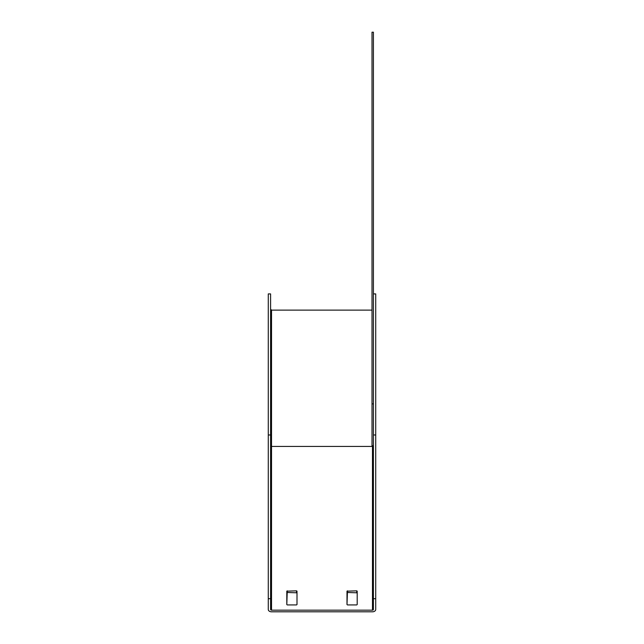 <?xml version="1.0" encoding="UTF-8"?>
<svg xmlns="http://www.w3.org/2000/svg" width="644" height="644" viewBox="0 0 644 644"><rect width="100%" height="100%" fill="white"/><g stroke="black" fill="none" stroke-linecap="round" stroke-linejoin="round"><path stroke-width="0.97" d="M356.736 604.925L347.47 604.925M296.53 604.925L287.264 604.925M373.407 293.914L375.718 293.914L375.718 598.703L373.407 598.703L373.407 609.506A0.926 0.652 0 0 1 372.474 610.166L271.526 610.166L271.526 310.118L372.015 310.118M296.997 604.595L296.997 591.168L296.53 590.846L286.805 591.168L286.805 604.595L287.264 590.846M357.195 604.595L357.195 591.168L356.736 590.846L347.003 591.168L347.003 604.595L347.47 590.846M373.407 598.703L373.407 32.2L372.015 32.2L372.015 403.86L373.407 403.86M375.718 598.703L375.718 609.506L375.718 598.703M268.282 434.974L270.593 434.974L270.593 293.914L268.282 293.914L268.282 609.506A3.244 2.294 180 0 0 271.526 611.8L372.474 611.8A3.244 2.294 180 0 0 375.718 609.506M357.195 592.81L347.47 592.48M296.997 592.81L287.264 592.48M270.593 434.974L270.593 609.506A0.926 0.652 0 0 0 271.526 610.166M268.282 598.703L270.593 598.703M270.593 445.777A0.926 0.652 180 0 0 271.526 446.437L372.474 446.437A0.926 0.652 180 0 0 373.407 445.777L372.015 445.777L372.015 403.86M372.474 446.437L372.474 610.166M373.407 434.974L375.718 434.974M356.736 590.846L356.736 592.48M296.53 590.846L296.53 592.48M271.526 312.437L270.593 312.163L270.593 309.192L271.526 310.118"/></g></svg>
